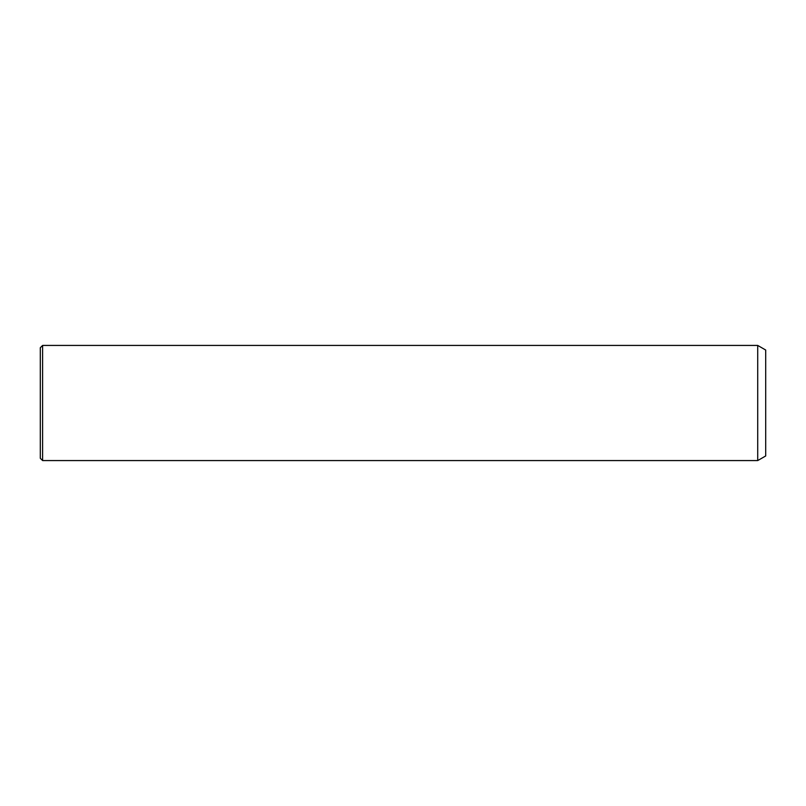 <?xml version="1.0" encoding="UTF-8"?>
<svg xmlns="http://www.w3.org/2000/svg" width="806" height="806" viewBox="0 0 806 806"><rect width="100%" height="100%" fill="white"/><g stroke="black" fill="none" stroke-linecap="round" stroke-linejoin="round"><path stroke-width="1.21" d="M40.3 376.503L40.3 347.729L42.607 345.431L42.607 460.569L40.3 458.271L40.3 376.503M757.721 345.431L765.7 350.036L765.7 455.964L757.721 460.569L757.721 345.431L42.607 345.431M757.721 460.569L42.607 460.569"/></g></svg>
